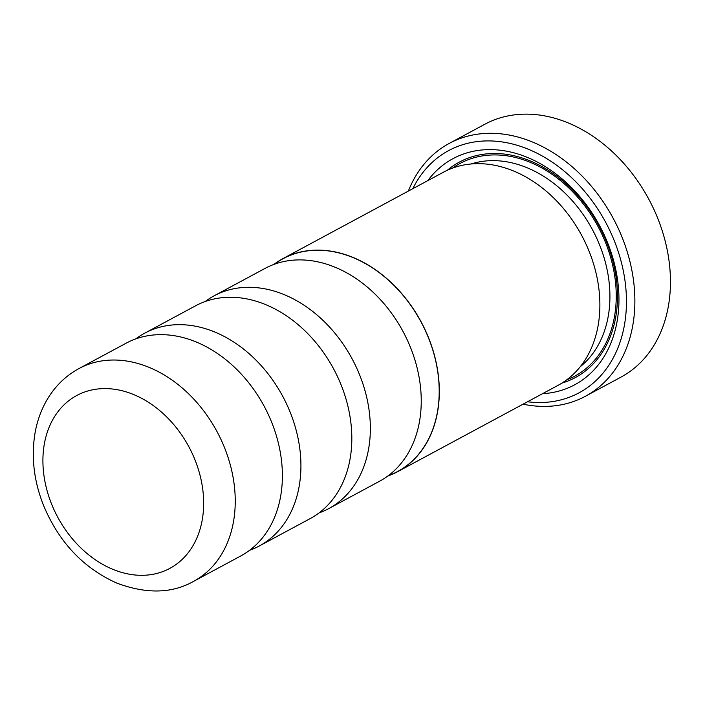 <?xml version="1.0" encoding="UTF-8"?>
<svg xmlns="http://www.w3.org/2000/svg" width="705" height="705" viewBox="0 0 705 705"><rect width="100%" height="100%" fill="white"/><g stroke="black" fill="none" stroke-linecap="round" stroke-linejoin="round"><path stroke-width="1.06" d="M319.048 512.914A120.846 91.615 -118.3 0 0 328.697 508.622L379.59 481.224A120.846 91.615 -118.3 0 0 410.795 348.182A120.846 91.615 -118.3 0 0 265.036 268.411L214.135 295.809A120.846 91.615 -118.3 0 0 205.243 301.502M249.614 550.288A120.846 91.615 -118.3 0 0 259.264 546.005L310.165 518.607A120.846 91.615 -118.3 0 0 341.37 385.556A120.846 91.615 -118.3 0 0 195.602 305.785L144.701 333.183A120.846 91.615 -118.3 0 0 135.818 338.876M193.584 581.361L240.731 555.981A120.846 91.615 -118.3 0 0 271.936 422.938A120.846 91.615 -118.3 0 0 126.169 343.168L79.022 368.539A120.846 91.615 61.7 0 1 224.789 448.318A120.846 91.615 61.7 0 1 193.584 581.361C172.002 593.592 146.367 594.165 116.678 583.053C83.111 567.913 58.665 541.872 43.34 504.939C33.69 480.246 30.994 455.879 35.25 431.83C37.286 421 40.837 410.98 45.904 401.762C53.933 387.309 64.966 376.232 79.022 368.539M388.481 475.531A120.846 91.615 -118.3 0 0 397.832 471.407M328.697 508.622A120.846 91.615 -118.3 0 0 359.902 375.58A120.846 91.615 -118.3 0 0 214.135 295.809M259.264 546.005A120.846 91.615 -118.3 0 0 290.469 412.963A120.846 91.615 -118.3 0 0 144.701 333.183M273.875 264.419A120.996 91.729 61.7 0 1 282.908 258.62A120.996 91.729 61.7 0 1 428.851 338.488A120.996 91.729 61.7 0 1 397.611 471.698A120.996 91.729 61.7 0 1 387.794 476.042M282.908 258.62L443.463 172.187A120.996 91.729 61.7 0 1 589.415 252.064A120.996 91.729 61.7 0 1 558.166 385.274L397.611 471.698M274.36 264.243A120.846 91.615 61.7 0 1 282.978 258.753A120.846 91.615 61.7 0 1 428.746 338.523A120.846 91.615 61.7 0 1 397.541 471.566A120.846 91.615 61.7 0 1 388.208 475.734M585.37 396.289L620.955 377.131A143.591 108.861 -118.3 0 0 658.029 219.043A143.591 108.861 -118.3 0 0 484.828 124.256L449.244 143.415A143.591 108.861 61.7 0 1 622.453 238.202A143.591 108.861 61.7 0 1 585.37 396.289A143.591 108.861 61.7 0 1 523.039 404.176M527.516 401.771A137.546 104.278 -118.3 0 0 614.548 241.401A137.546 104.278 -118.3 0 0 513.496 144.261A137.546 104.278 -118.3 0 0 412.813 188.684M408.336 191.099A143.591 108.861 61.7 0 1 449.244 143.415M427.794 180.621A128.398 97.343 61.7 0 1 607.851 243.419A128.398 97.343 61.7 0 1 542.498 393.707M447.305 170.275A122.353 92.76 61.7 0 1 606.899 242.881A122.353 92.76 61.7 0 1 561.876 383.123M283.269 258.594A120.846 91.615 -118.3 0 0 274.677 264.128M195.17 460.321A98.171 74.43 -118.3 0 0 87.323 391.134A98.171 74.43 -118.3 0 0 51.403 503.599A98.171 74.43 -118.3 0 0 159.242 572.777A98.171 74.43 -118.3 0 0 195.17 460.321M471.019 163.983A116.307 88.178 61.7 0 1 599.867 245.622A116.307 88.178 61.7 0 1 580.189 366.785M452.539 168.107A120.846 91.615 61.7 0 1 605.789 243.216A120.846 91.615 61.7 0 1 566.573 379.942"/></g></svg>
